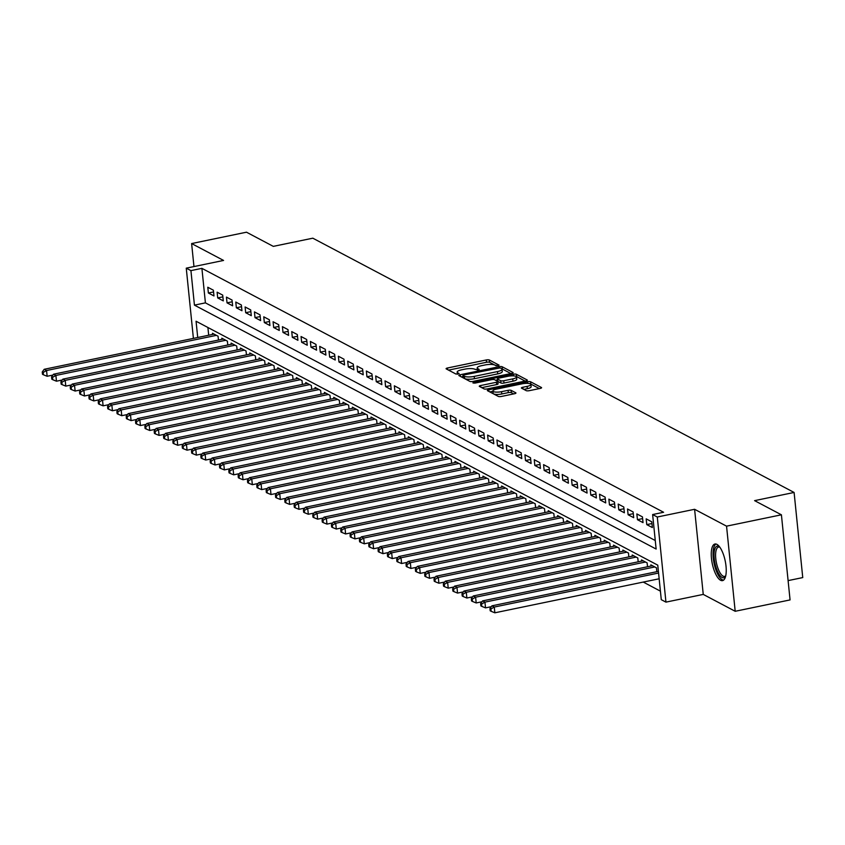 <?xml version="1.0" encoding="UTF-8"?>
<svg xmlns="http://www.w3.org/2000/svg" width="845" height="845" viewBox="0 0 845 845"><rect width="100%" height="100%" fill="white"/><g stroke="black" fill="none" stroke-linecap="round" stroke-linejoin="round"><path stroke-width="1.27" d="M498.212 365.79L499.078 365.135L489.35 360.002A2.355 0.613 -5.8 0 0 486.287 359.959L447.512 367.987A2.355 0.613 -5.8 0 0 446.086 368.705A2.355 0.613 -5.8 0 0 446.266 368.916L455.994 374.06L459.141 373.575L457.758 372.772A7.531 1.975 -5.8 0 1 457.166 372.096A7.531 1.975 -5.8 0 1 461.719 369.793L464.951 369.128A7.531 1.975 -5.8 0 1 474.774 369.244L478.185 369.93L479.178 369.434L477.795 368.621A7.531 1.975 -5.8 0 1 477.193 367.955A7.531 1.975 -5.8 0 1 481.756 365.642L484.988 364.977A7.531 1.975 -5.8 0 1 494.811 365.093L498.212 365.79M716.919 544.37A18.685 6.612 -101.7 0 0 714.954 544.011A18.685 6.612 -101.7 0 0 711.807 561.048A18.685 6.612 -101.7 0 0 720.574 580.261A18.685 6.612 -101.7 0 0 722.538 580.621A18.685 6.612 -101.7 0 0 725.686 563.583A18.685 6.612 -101.7 0 0 716.919 544.37M526.213 390.643A2.355 0.613 -5.8 0 0 529.287 390.675L540.166 388.425A2.355 0.613 -5.8 0 0 541.592 387.707A2.355 0.613 -5.8 0 0 541.402 387.496L530.597 381.792A2.355 0.613 -5.8 0 0 527.534 381.75L488.759 389.777A2.355 0.613 -5.8 0 0 487.333 390.496A2.355 0.613 -5.8 0 0 487.512 390.707L498.318 396.411A2.355 0.613 -5.8 0 0 501.391 396.453L514.531 393.728A2.355 0.613 -5.8 0 0 515.957 393.009A2.355 0.613 -5.8 0 0 515.767 392.798L511.14 390.358A2.355 0.613 -5.8 0 0 508.077 390.327L501.56 391.668A6.295 1.648 -5.8 0 1 492.846 391.013A6.295 1.648 -5.8 0 1 496.659 389.08L522.189 383.799A6.295 1.648 -5.8 0 1 530.892 384.454A6.295 1.648 -5.8 0 1 527.09 386.387L522.833 387.263A2.355 0.613 -5.8 0 0 521.407 387.992A2.355 0.613 -5.8 0 0 521.597 388.193L526.213 390.643M781.414 514.806L790.064 599.918L735.192 611.284L726.552 526.16L781.414 514.806L754.596 500.641L794.099 492.455L312.808 238.184L273.305 246.37L246.487 232.195L191.625 243.561L223.566 260.44L186.259 268.161L190.928 270.622L201.902 268.351L663.6 512.271L652.625 514.552L657.294 517.013L665.944 602.126L661.276 599.665L657.769 565.157L196.061 321.237L197.719 337.504M726.552 526.16L694.601 509.292L657.294 517.013M511.69 373.384A2.355 0.613 -5.8 0 0 513.116 372.656A2.355 0.613 -5.8 0 0 512.926 372.455L502.131 366.741A2.355 0.613 -5.8 0 0 499.057 366.709L460.282 374.736A2.355 0.613 -5.8 0 0 458.856 375.455A2.355 0.613 -5.8 0 0 459.046 375.666L469.841 381.37A2.355 0.613 -5.8 0 0 472.915 381.412L511.69 373.384M516.358 374.261L527.164 379.975A2.355 0.613 -5.8 0 1 527.354 380.187A2.355 0.613 -5.8 0 1 525.928 380.905L487.153 388.932A2.355 0.613 -5.8 0 1 484.079 388.89L479.464 386.45A2.355 0.613 -5.8 0 1 479.273 386.239A2.355 0.613 -5.8 0 1 480.699 385.521L496.427 382.267A2.355 0.613 -5.8 0 0 497.853 381.549A2.355 0.613 -5.8 0 0 497.663 381.338L494.6 379.711A2.355 0.613 -5.8 0 0 491.526 379.68L475.154 383.07L472.873 382.891L473.876 382.394L513.295 374.229A2.355 0.613 -5.8 0 1 516.358 374.261L516.601 376.564L525.125 381.074M191.625 243.561L193.959 266.566M213.384 290.205L207.785 287.247L208.377 293.004L213.975 295.951L213.384 290.205M222.71 295.127L217.112 292.18L217.704 297.926L223.302 300.883L222.71 295.127M232.037 300.059L226.449 297.102L227.03 302.859L232.629 305.816L232.037 300.059M241.364 304.992L235.776 302.035L236.357 307.781L241.955 310.738L241.364 304.992M250.701 309.914L245.103 306.957L245.684 312.713L251.282 315.671L250.701 309.914M260.028 314.847L254.429 311.889L255.01 317.635L260.609 320.593L260.028 314.847M269.354 319.769L263.756 316.812L264.337 322.568L269.935 325.526L269.354 319.769M278.681 324.702L273.083 321.744L273.664 327.49L279.262 330.448L278.681 324.702M288.008 329.624L282.41 326.666L282.99 332.423L288.589 335.38L288.008 329.624M297.334 334.557L291.736 331.599L292.317 337.345L297.915 340.303L297.334 334.557M306.661 339.479L301.063 336.521L301.644 342.278L307.242 345.235L306.661 339.479M315.988 344.411L310.39 341.454L310.971 347.2L316.569 350.157L315.988 344.411M325.314 349.334L319.716 346.376L320.308 352.133L325.895 355.09L325.314 349.334M334.641 354.266L329.043 351.309L329.634 357.055L335.222 360.012L334.641 354.266M343.968 359.188L338.37 356.231L338.961 361.987L344.549 364.945L343.968 359.188M353.294 364.121L347.696 361.164L348.288 366.92L353.886 369.867L353.294 364.121M362.621 369.043L357.023 366.096L357.615 371.842L363.213 374.8L362.621 369.043M371.948 373.976L366.36 371.018L366.941 376.775L372.539 379.722L371.948 373.976M381.275 378.909L375.687 375.951L376.268 381.697L381.866 384.655L381.275 378.909M390.612 383.831L385.014 380.873L385.595 386.63L391.193 389.587L390.612 383.831M399.938 388.763L394.34 385.806L394.921 391.552L400.519 394.509L399.938 388.763M409.265 393.685L403.667 390.728L404.248 396.485L409.846 399.442L409.265 393.685M418.592 398.618L412.994 395.661L413.575 401.407L419.173 404.364L418.592 398.618M427.919 403.54L422.32 400.583L422.901 406.339L428.499 409.297L427.919 403.54M437.245 408.473L431.647 405.515L432.228 411.261L437.826 414.219L437.245 408.473M446.572 413.395L440.974 410.438L441.555 416.194L447.153 419.152L446.572 413.395M455.899 418.328L450.3 415.37L450.881 421.116L456.48 424.074L455.899 418.328M465.225 423.25L459.627 420.292L460.208 426.049L465.806 429.007L465.225 423.25M474.552 428.183L468.954 425.225L469.545 430.971L475.133 433.929L474.552 428.183M483.879 433.105L478.281 430.147L478.872 435.904L484.46 438.861L483.879 433.105M493.205 438.037L487.607 435.08L488.199 440.826L493.797 443.783L493.205 438.037M502.532 442.96L496.934 440.013L497.525 445.759L503.124 448.716L502.532 442.96M511.859 447.892L506.271 444.935L506.852 450.691L512.45 453.638L511.859 447.892M521.185 452.825L515.598 449.867L516.179 455.613L521.777 458.571L521.185 452.825M530.512 457.747L524.925 454.79L525.505 460.546L531.104 463.504L530.512 457.747M539.849 462.68L534.251 459.722L534.832 465.468L540.43 468.426L539.849 462.68M549.176 467.602L543.578 464.644L544.159 470.401L549.757 473.358L549.176 467.602M558.503 472.535L552.905 469.577L553.486 475.323L559.084 478.281L558.503 472.535M567.829 477.457L562.231 474.499L562.812 480.256L568.41 483.213L567.829 477.457M577.156 482.389L571.558 479.432L572.139 485.178L577.737 488.135L577.156 482.389M586.483 487.311L580.885 484.354L581.466 490.111L587.064 493.068L586.483 487.311M595.809 492.244L590.211 489.287L590.792 495.033L596.39 497.99L595.809 492.244M605.136 497.166L599.538 494.209L600.119 499.965L605.717 502.923L605.136 497.166M614.463 502.099L608.865 499.141L609.456 504.887L615.044 507.845L614.463 502.099M623.79 507.021L618.191 504.064L618.783 509.82L624.37 512.778L623.79 507.021M633.116 511.954L627.518 508.996L628.11 514.742L633.708 517.7L633.116 511.954M642.443 516.876L636.845 513.929L637.436 519.675L643.034 522.632L642.443 516.876M651.77 521.809L646.171 518.851L646.763 524.608L652.361 527.555L651.77 521.809M201.902 268.351L205.409 302.859L655.266 540.525M643.267 582.078L660.41 591.141M207.902 327.49L208.694 335.233M212.581 334.43L212.465 333.257L218.063 336.215L218.454 340.07M221.908 339.363L221.791 338.18L227.389 341.137L227.78 345.003M231.234 344.285L231.118 343.112L236.716 346.07L237.107 349.936M240.561 349.217L240.445 348.034L246.043 350.992L246.434 354.858M249.888 354.139L249.771 352.967L255.37 355.925L255.76 359.79M259.225 359.072L259.098 357.9L264.696 360.847L265.087 364.713M268.552 363.994L268.425 362.822L274.023 365.779L274.414 369.645M277.878 368.927L277.751 367.755L283.35 370.712L283.74 374.567M287.205 373.849L287.078 372.677L292.676 375.634L293.067 379.5M296.532 378.782L296.405 377.609L302.003 380.567L302.394 384.422M305.858 383.704L305.742 382.531L311.33 385.489L311.731 389.355M315.185 388.637L315.069 387.464L320.656 390.422L321.058 394.277M324.512 393.569L324.395 392.386L329.994 395.344L330.384 399.21M333.838 398.491L333.722 397.319L339.32 400.276L339.711 404.132M343.165 403.424L343.049 402.241L348.647 405.199L349.038 409.064M352.492 408.346L352.376 407.174L357.974 410.131L358.364 413.987M361.818 413.279L361.702 412.096L367.3 415.053L367.691 418.919M371.145 418.201L371.029 417.029L376.627 419.986L377.018 423.852M380.472 423.134L380.356 421.951L385.954 424.908L386.345 428.774M389.798 428.056L389.682 426.883L395.28 429.841L395.671 433.707M399.125 432.989L399.009 431.816L404.607 434.763L404.998 438.629M408.462 437.911L408.336 436.738L413.934 439.696L414.325 443.562M417.789 442.843L417.662 441.671L423.26 444.618L423.651 448.484M427.116 447.765L426.989 446.593L432.587 449.551L432.978 453.416M436.442 452.698L436.316 451.526L441.914 454.483L442.305 458.339M445.769 457.62L445.653 456.448L451.241 459.405L451.631 463.271M455.096 462.553L454.98 461.381L460.567 464.338L460.969 468.193M464.423 467.486L464.306 466.303L469.894 469.26L470.295 473.126M473.749 472.408L473.633 471.235L479.231 474.193L479.622 478.048M483.076 477.34L482.96 476.157L488.558 479.115L488.949 482.981M492.403 482.263L492.286 481.09L497.885 484.048L498.275 487.903M501.729 487.195L501.613 486.012L507.211 488.97L507.602 492.836M511.056 492.117L510.94 490.945L516.538 493.902L516.929 497.768M520.383 497.05L520.266 495.867L525.865 498.825L526.255 502.69M529.709 501.972L529.593 500.8L535.191 503.757L535.582 507.623M539.036 506.905L538.92 505.722L544.518 508.679L544.909 512.545M548.373 511.827L548.247 510.655L553.845 513.612L554.236 517.478M557.7 516.76L557.573 515.587L563.171 518.534L563.562 522.4M567.027 521.682L566.9 520.509L572.498 523.467L572.889 527.333M576.353 526.615L576.227 525.442L581.825 528.4L582.216 532.255M585.68 531.537L585.553 530.364L591.151 533.322L591.542 537.188M595.007 536.469L594.891 535.297L600.478 538.254L600.879 542.11M604.333 541.402L604.217 540.219L609.805 543.177L610.206 547.042M613.66 546.324L613.544 545.152L619.142 548.109L619.533 551.965M622.987 551.257L622.871 550.074L628.469 553.031L628.86 556.897M632.313 556.179L632.197 555.007L637.795 557.964L638.186 561.819M641.64 561.112L641.524 559.929L647.122 562.886L647.513 566.752M650.967 566.034L650.851 564.861L656.449 567.819L656.84 571.674M788.1 580.61L802.75 577.579L794.099 492.455M694.601 509.292L703.251 594.405L735.192 611.284M703.251 594.405L665.944 602.126M190.928 270.622L194.434 305.129L656.132 549.049L652.625 514.552M193.399 338.401L186.259 268.161M205.409 302.859L194.434 305.129M208.377 293.004L213.563 291.926M217.704 297.926L222.89 296.849M227.03 302.859L232.217 301.781M236.357 307.781L241.543 306.703M245.684 312.713L250.87 311.636M255.01 317.635L260.197 316.569M264.337 322.568L269.523 321.491M273.664 327.49L278.85 326.423M282.99 332.423L288.177 331.346M292.317 337.345L297.503 336.278M301.644 342.278L306.83 341.2M310.971 347.2L316.167 346.133M320.308 352.133L325.494 351.055M329.634 357.055L334.821 355.988M338.961 361.987L344.147 360.91M348.288 366.92L353.474 365.843M357.615 371.842L362.801 370.765M366.941 376.775L372.127 375.698M376.268 381.697L381.454 380.62M385.595 386.63L390.781 385.552M394.921 391.552L400.107 390.485M404.248 396.485L409.434 395.407M413.575 401.407L418.761 400.34M422.901 406.339L428.088 405.262M432.228 411.261L437.414 410.195M441.555 416.194L446.741 415.117M450.881 421.116L456.078 420.049M460.208 426.049L465.405 424.972M469.545 430.971L474.732 429.904M478.872 435.904L484.058 434.826M488.199 440.826L493.385 439.759M497.525 445.759L502.712 444.681M506.852 450.691L512.038 449.614M516.179 455.613L521.365 454.536M525.505 460.546L530.692 459.469M534.832 465.468L540.018 464.391M544.159 470.401L549.345 469.324M553.486 475.323L558.672 474.256M562.812 480.256L567.998 479.178M572.139 485.178L577.325 484.111M581.466 490.111L586.652 489.033M590.792 495.033L595.978 493.966M600.119 499.965L605.316 498.888M609.456 504.887L614.642 503.821M618.783 509.82L623.969 508.743M628.11 514.742L633.296 513.675M637.436 519.675L642.622 518.598M646.763 524.608L651.949 523.53M496.29 365.843L489.593 362.294A2.355 0.613 -5.8 0 0 486.519 362.262L448.547 370.121M463.049 376.511L461.317 376.87M510.887 373.553L502.363 369.043A2.355 0.613 -5.8 0 0 501.856 368.895M500.113 367.902L463.937 374.926L462.933 375.423L464.391 376.278A7.531 1.975 -5.8 0 0 474.214 376.395L497.483 371.578A7.531 1.975 -5.8 0 0 502.036 369.265A7.531 1.975 -5.8 0 0 501.444 368.6L500.113 367.902M463.271 377.557L463.071 375.571M502.036 369.265L502.268 371.568A7.531 1.975 -5.8 0 1 497.716 373.881L474.446 378.697A7.531 1.975 -5.8 0 1 464.623 378.571L463.303 377.873M481.734 387.654L496.659 384.57A2.355 0.613 -5.8 0 0 498.085 383.841A2.355 0.613 -5.8 0 0 497.895 383.641M495.592 380.239L497.525 379.838M512.746 378.887A6.295 1.648 -5.8 0 0 516.548 376.954A6.295 1.648 -5.8 0 0 507.845 376.3L498.846 378.159A2.355 0.613 -5.8 0 0 497.43 378.887A2.355 0.613 -5.8 0 0 497.61 379.088L500.673 380.715A2.355 0.613 -5.8 0 0 503.747 380.746L512.746 378.887L512.978 381.19A6.295 1.648 -5.8 0 0 516.781 379.257L516.548 376.954M497.8 380.937A2.355 0.613 -5.8 0 0 497.663 381.179A2.355 0.613 -5.8 0 0 497.842 381.391L497.61 379.088M512.978 381.19L503.979 383.049A2.355 0.613 -5.8 0 1 500.916 383.007L497.842 381.391M530.892 384.454L531.125 386.757A6.295 1.648 -5.8 0 1 527.322 388.689L523.868 389.397M492.846 391.013L493.089 393.316A6.295 1.648 -5.8 0 0 501.793 393.971L501.56 391.668M513.728 393.897L511.383 392.661A2.355 0.613 -5.8 0 0 508.31 392.619L501.793 393.971M492.878 391.277L489.794 391.911M539.363 388.594L530.829 384.084A2.355 0.613 -5.8 0 0 530.544 383.979M214.091 334.113L44.225 369.286L46.559 370.522L47.14 376.268L52.918 375.074M43.179 372.465L42.25 371.969L42.482 374.272L43.412 374.768L43.179 372.465L46.559 370.522L216.426 335.349M42.25 371.969L44.225 369.286M47.14 376.268L43.412 374.768M725.654 576.174L725.654 576.174A16.171 5.725 78.3 0 1 715.842 566.837A16.171 5.725 78.3 0 1 714.363 550.708A16.171 5.725 78.3 0 1 719.581 546.852L719.581 546.852M719.845 547.211A14.978 5.292 -101.7 0 0 718.567 547.064A14.978 5.292 -101.7 0 0 717.278 566.245A14.978 5.292 -101.7 0 0 724.64 576.396A14.978 5.292 -101.7 0 0 725.76 575.741M716.032 544.032A18.569 6.57 -101.7 0 0 715.145 567.555A18.569 6.57 -101.7 0 0 723.521 580.166M223.418 339.046L53.552 374.208L55.886 375.444L56.467 381.201L62.255 379.996M52.506 377.388L51.577 376.902L51.809 379.204L52.739 379.69L52.506 377.388L55.886 375.444L225.752 340.281M51.577 376.902L53.552 374.208M56.467 381.201L52.739 379.69M232.755 343.978L62.879 379.141L65.213 380.377L65.794 386.123L71.582 384.929M61.833 382.32L60.903 381.824L61.136 384.126L62.076 384.623L61.833 382.32L65.213 380.377L235.079 345.204M60.903 381.824L62.879 379.141M65.794 386.123L62.076 384.623M242.082 348.9L72.205 384.074L74.54 385.299L75.131 391.055L80.909 389.851M71.17 387.242L70.23 386.757L70.462 389.059L71.402 389.545L71.17 387.242L74.54 385.299L244.406 350.136M70.23 386.757L72.205 384.074M75.131 391.055L71.402 389.545M251.409 353.833L81.542 388.996L83.866 390.232L84.458 395.978L90.235 394.784M80.497 392.175L79.557 391.679L79.789 393.981L80.729 394.478L80.497 392.175L83.866 390.232L253.732 355.058M79.557 391.679L81.542 388.996M84.458 395.978L80.729 394.478M260.735 358.755L90.869 393.928L93.193 395.154L93.784 400.91L99.562 399.706M89.823 397.108L88.883 396.611L89.116 398.914L90.056 399.4L89.823 397.108L93.193 395.154L263.07 359.991M88.883 396.611L90.869 393.928M93.784 400.91L90.056 399.4M270.062 363.688L100.196 398.851L102.52 400.086L103.111 405.832L108.889 404.639M99.15 402.03L98.21 401.533L98.453 403.836L99.383 404.332L99.15 402.03L102.52 400.086L272.396 364.913M98.21 401.533L100.196 398.851M103.111 405.832L99.383 404.332M279.389 368.61L109.523 403.783L111.857 405.008L112.438 410.765L118.215 409.571M108.477 406.963L107.537 406.466L107.78 408.769L108.709 409.255L108.477 406.963L111.857 405.008L281.723 369.846M107.537 406.466L109.523 403.783M112.438 410.765L108.709 409.255M288.715 373.543L118.849 408.705L121.184 409.941L121.764 415.687L127.542 414.494M117.804 411.885L116.874 411.388L117.106 413.691L118.036 414.187L117.804 411.885L121.184 409.941L291.05 374.768M116.874 411.388L118.849 408.705M121.764 415.687L118.036 414.187M298.042 378.465L128.176 413.638L130.51 414.863L131.091 420.62L136.869 419.426M127.13 416.817L126.201 416.321L126.433 418.624L127.363 419.109L127.13 416.817L130.51 414.863L300.376 379.701M126.201 416.321L128.176 413.638M131.091 420.62L127.363 419.109M307.369 383.398L137.503 418.56L139.837 419.796L140.418 425.542L146.196 424.348M136.457 421.739L135.527 421.254L135.76 423.546L136.689 424.042L136.457 421.739L139.837 419.796L309.703 384.623M135.527 421.254L137.503 418.56M140.418 425.542L136.689 424.042M316.695 388.32L146.829 423.493L149.164 424.718L149.745 430.475L155.522 429.281M145.784 426.672L144.854 426.176L145.087 428.478L146.016 428.964L145.784 426.672L149.164 424.718L319.03 389.556M144.854 426.176L146.829 423.493M149.745 430.475L146.016 428.964M326.022 393.252L156.156 428.415L158.49 429.651L159.071 435.397L164.849 434.203M155.11 431.594L154.181 431.108L154.413 433.4L155.343 433.897L155.11 431.594L158.49 429.651L328.356 394.488M154.181 431.108L156.156 428.415M159.071 435.397L155.343 433.897M335.349 398.175L165.483 433.348L167.817 434.573L168.398 440.329L174.176 439.136M164.437 436.527L163.507 436.031L163.74 438.333L164.669 438.83L164.437 436.527L167.817 434.573L337.683 399.41M163.507 436.031L165.483 433.348M168.398 440.329L164.669 438.83M344.675 403.107L174.809 438.27L177.144 439.506L177.725 445.262L183.502 444.058M173.764 441.449L172.834 440.963L173.067 443.255L173.996 443.752L173.764 441.449L177.144 439.506L347.01 404.343M172.834 440.963L174.809 438.27M177.725 445.262L173.996 443.752M354.002 408.029L184.136 443.202L186.47 444.438L187.051 450.184L192.829 448.991M183.09 446.382L182.161 445.885L182.393 448.188L183.323 448.684L183.09 446.382L186.47 444.438L356.337 409.265M182.161 445.885L184.136 443.202M187.051 450.184L183.323 448.684M363.329 412.962L193.463 448.125L195.797 449.36L196.378 455.117L202.156 453.913M192.417 451.304L191.488 450.818L191.72 453.121L192.649 453.607L192.417 451.304L195.797 449.36L365.663 414.198M191.488 450.818L193.463 448.125M196.378 455.117L192.649 453.607M372.666 417.895L202.789 453.057L205.124 454.293L205.705 460.039L211.493 458.846M201.744 456.237L200.814 455.74L201.047 458.043L201.987 458.539L201.744 456.237L205.124 454.293L374.99 419.12M200.814 455.74L202.789 453.057M205.705 460.039L201.987 458.539M381.993 422.817L212.116 457.99L214.45 459.215L215.042 464.972L220.82 463.768M211.07 461.159L210.141 460.673L210.373 462.975L211.313 463.461L211.07 461.159L214.45 459.215L384.317 424.053M210.141 460.673L212.116 457.99M215.042 464.972L211.313 463.461M391.32 427.75L221.453 462.912L223.777 464.148L224.369 469.894L230.146 468.7M220.408 466.091L219.468 465.595L219.7 467.898L220.64 468.394L220.408 466.091L223.777 464.148L393.643 428.975M219.468 465.595L221.453 462.912M224.369 469.894L220.64 468.394M400.646 432.672L230.78 467.845L233.104 469.07L233.695 474.827L239.473 473.622M229.734 471.014L228.794 470.528L229.027 472.83L229.967 473.316L229.734 471.014L233.104 469.07L402.97 433.907M228.794 470.528L230.78 467.845M233.695 474.827L229.967 473.316M409.973 437.604L240.107 472.767L242.43 474.003L243.022 479.749L248.8 478.555M239.061 475.946L238.121 475.45L238.353 477.752L239.293 478.249L239.061 475.946L242.43 474.003L412.307 438.83M238.121 475.45L240.107 472.767M243.022 479.749L239.293 478.249M419.3 442.526L249.433 477.7L251.757 478.925L252.349 484.681L258.126 483.488M248.388 480.879L247.448 480.382L247.691 482.685L248.62 483.171L248.388 480.879L251.757 478.925L421.634 443.762M247.448 480.382L249.433 477.7M252.349 484.681L248.62 483.171M428.626 447.459L258.76 482.622L261.094 483.858L261.675 489.604L267.453 488.41M257.714 485.801L256.774 485.305L257.017 487.607L257.947 488.104L257.714 485.801L261.094 483.858L430.961 448.684M256.774 485.305L258.76 482.622M261.675 489.604L257.947 488.104M437.953 452.381L268.087 487.554L270.421 488.78L271.002 494.536L276.78 493.343M267.041 490.734L266.112 490.237L266.344 492.54L267.273 493.026L267.041 490.734L270.421 488.78L440.287 453.617M266.112 490.237L268.087 487.554M271.002 494.536L267.273 493.026M447.28 457.314L277.413 492.477L279.748 493.712L280.329 499.458L286.106 498.265M276.368 495.656L275.438 495.17L275.671 497.462L276.6 497.958L276.368 495.656L279.748 493.712L449.614 458.539M275.438 495.17L277.413 492.477M280.329 499.458L276.6 497.958M456.606 462.236L286.74 497.409L289.075 498.634L289.655 504.391L295.433 503.197M285.695 500.589L284.765 500.092L284.997 502.395L285.927 502.881L285.695 500.589L289.075 498.634L458.941 463.472M284.765 500.092L286.74 497.409M289.655 504.391L285.927 502.881M465.933 467.169L296.067 502.331L298.401 503.567L298.982 509.313L304.76 508.12M295.021 505.511L294.092 505.025L294.324 507.317L295.254 507.813L295.021 505.511L298.401 503.567L468.267 468.405M294.092 505.025L296.067 502.331M298.982 509.313L295.254 507.813M475.26 472.091L305.394 507.264L307.728 508.489L308.309 514.246L314.087 513.052M304.348 510.443L303.418 509.947L303.651 512.25L304.58 512.746L304.348 510.443L307.728 508.489L477.594 473.327M303.418 509.947L305.394 507.264M308.309 514.246L304.58 512.746M484.586 477.024L314.72 512.186L317.055 513.422L317.635 519.168L323.413 517.974M313.675 515.365L312.745 514.88L312.977 517.172L313.907 517.668L313.675 515.365L317.055 513.422L486.921 478.259M312.745 514.88L314.72 512.186M317.635 519.168L313.907 517.668M493.913 481.946L324.047 517.119L326.381 518.355L326.962 524.101L332.74 522.907M323.001 520.298L322.072 519.802L322.304 522.104L323.234 522.601L323.001 520.298L326.381 518.355L496.247 483.182M322.072 519.802L324.047 517.119M326.962 524.101L323.234 522.601M503.24 486.878L333.374 522.041L335.708 523.277L336.289 529.033L342.067 527.829M332.328 525.22L331.398 524.734L331.631 527.026L332.56 527.523L332.328 525.22L335.708 523.277L505.574 488.114M331.398 524.734L333.374 522.041M336.289 529.033L332.56 527.523M512.566 491.811L342.7 526.974L345.035 528.209L345.616 533.955L351.404 532.762M341.655 530.153L340.725 529.657L340.957 531.959L341.898 532.456L341.655 530.153L345.035 528.209L514.901 493.036M340.725 529.657L342.7 526.974M345.616 533.955L341.898 532.456M521.904 496.733L352.027 531.906L354.361 533.132L354.953 538.888L360.73 537.684M350.981 535.075L350.052 534.589L350.284 536.892L351.224 537.378L350.981 535.075L354.361 533.132L524.227 497.969M350.052 534.589L352.027 531.906M354.953 538.888L351.224 537.378M531.23 501.666L361.364 536.828L363.688 538.064L364.279 543.81L370.057 542.617M360.319 540.008L359.378 539.511L359.611 541.814L360.551 542.31L360.319 540.008L363.688 538.064L533.554 502.891M359.378 539.511L361.364 536.828M364.279 543.81L360.551 542.31M540.557 506.588L370.691 541.761L373.015 542.986L373.606 548.743L379.384 547.539M369.645 544.93L368.705 544.444L368.938 546.747L369.878 547.233L369.645 544.93L373.015 542.986L542.881 507.824M368.705 544.444L370.691 541.761M373.606 548.743L369.878 547.233M549.884 511.521L380.018 546.683L382.341 547.919L382.933 553.665L388.711 552.472M378.972 549.863L378.032 549.366L378.264 551.669L379.204 552.165L378.972 549.863L382.341 547.919L552.218 512.746M378.032 549.366L380.018 546.683M382.933 553.665L379.204 552.165M559.21 516.443L389.344 551.616L391.668 552.841L392.26 558.598L398.037 557.394M388.299 554.795L387.359 554.299L387.601 556.601L388.531 557.087L388.299 554.795L391.668 552.841L561.545 517.679M387.359 554.299L389.344 551.616M392.26 558.598L388.531 557.087M568.537 521.376L398.671 556.538L401.005 557.774L401.586 563.52L407.364 562.326M397.625 559.717L396.685 559.221L396.928 561.524L397.858 562.02L397.625 559.717L401.005 557.774L570.871 522.601M396.685 559.221L398.671 556.538M401.586 563.52L397.858 562.02M577.864 526.298L407.998 561.471L410.332 562.696L410.913 568.453L416.691 567.259M406.952 564.65L406.022 564.154L406.255 566.456L407.184 566.942L406.952 564.65L410.332 562.696L580.198 527.534M406.022 564.154L407.998 561.471M410.913 568.453L407.184 566.942M587.19 531.23L417.324 566.393L419.659 567.629L420.24 573.375L426.017 572.181M416.279 569.572L415.349 569.076L415.582 571.378L416.511 571.875L416.279 569.572L419.659 567.629L589.525 532.456M415.349 569.076L417.324 566.393M420.24 573.375L416.511 571.875M596.517 536.153L426.651 571.326L428.985 572.551L429.566 578.307L435.344 577.114M425.605 574.505L424.676 574.009L424.908 576.311L425.838 576.797L425.605 574.505L428.985 572.551L598.851 537.388M424.676 574.009L426.651 571.326M429.566 578.307L425.838 576.797M605.844 541.085L435.978 576.248L438.312 577.484L438.893 583.23L444.671 582.036M434.932 579.427L434.003 578.941L434.235 581.233L435.164 581.73L434.932 579.427L438.312 577.484L608.178 542.321M434.003 578.941L435.978 576.248M438.893 583.23L435.164 581.73M615.171 546.007L445.304 581.18L447.639 582.406L448.22 588.162L453.997 586.969M444.259 584.36L443.329 583.863L443.562 586.166L444.491 586.662L444.259 584.36L447.639 582.406L617.505 547.243M443.329 583.863L445.304 581.18M448.22 588.162L444.491 586.662M624.497 550.94L454.631 586.103L456.965 587.338L457.546 593.084L463.324 591.891M453.585 589.282L452.656 588.796L452.888 591.088L453.818 591.585L453.585 589.282L456.965 587.338L626.832 552.176M452.656 588.796L454.631 586.103M457.546 593.084L453.818 591.585M633.824 555.862L463.958 591.035L466.292 592.271L466.873 598.017L472.651 596.823M462.912 594.215L461.983 593.718L462.215 596.021L463.144 596.517L462.912 594.215L466.292 592.271L636.158 557.098M461.983 593.718L463.958 591.035M466.873 598.017L463.144 596.517M643.151 560.795L473.284 595.957L475.619 597.193L476.2 602.95L481.977 601.746M472.239 599.137L471.309 598.651L471.542 600.943L472.471 601.439L472.239 599.137L475.619 597.193L645.485 562.031M471.309 598.651L473.284 595.957M476.2 602.95L472.471 601.439M652.477 565.727L482.611 600.89L484.945 602.126L485.526 607.872L491.315 606.678M481.565 604.069L480.636 603.573L480.868 605.876L481.798 606.372L481.565 604.069L484.945 602.126L654.812 566.953M480.636 603.573L482.611 600.89M485.526 607.872L481.798 606.372M658.403 571.357L491.938 605.823L494.272 607.048L494.853 612.805L659.153 578.783M490.892 608.991L489.963 608.506L490.195 610.808L491.135 611.294L490.892 608.991L494.272 607.048L658.572 573.037M489.963 608.506L491.938 605.823M494.853 612.805L491.135 611.294M477.932 369.983L477.795 368.621M457.895 374.124L457.758 372.772M447.681 369.666L447.512 367.987M486.519 362.262L486.287 359.959M489.593 362.294L489.35 360.002M460.451 376.405L460.282 374.736M499.163 367.755L499.057 366.709M502.363 369.043L502.131 366.741M464.623 378.571L464.391 376.278M474.446 378.697L474.214 376.395M497.716 373.881L497.483 371.578M480.868 387.2L480.699 385.521M496.659 384.57L496.427 382.267M473.95 383.186L473.876 382.394M513.464 375.867L513.295 374.229M500.916 383.007L500.673 380.715M503.979 383.049L503.747 380.746M523.002 388.943L522.833 387.263M527.322 388.689L527.09 386.387M508.31 392.619L508.077 390.327M511.383 392.661L511.14 390.358M488.928 391.457L488.759 389.777M527.692 383.355L527.534 381.75M530.829 384.084L530.597 381.792M477.404 370.036L477.193 367.955M457.377 374.187L457.166 372.096M463.166 377.726L462.933 375.423M498.085 383.841L497.853 381.549M497.663 381.179L497.43 378.887"/></g></svg>

